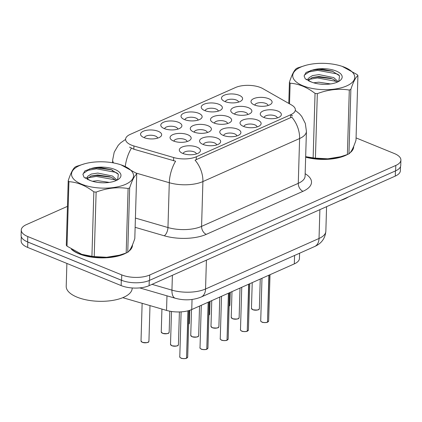 <?xml version="1.0" encoding="UTF-8"?>
<svg xmlns="http://www.w3.org/2000/svg" width="422" height="422" viewBox="0 0 422 422"><rect width="100%" height="100%" fill="white"/><g stroke="black" fill="none" stroke-linecap="round" stroke-linejoin="round"><path stroke-width="0.63" d="M257.657 120.101A10.561 4.478 -178.3 0 1 259.841 125.624A10.561 4.478 -178.3 0 1 243.494 126.405A10.561 4.478 -178.3 0 1 241.189 125.07A10.561 4.478 -178.3 0 1 244.143 119.542A10.561 4.478 -178.3 0 1 257.657 120.101M257.067 126.943A6.599 2.801 1.7 0 0 254.899 124.865A6.599 2.801 1.7 0 0 247.925 124.189A6.599 2.801 1.7 0 0 243.879 126.553M237.422 129.106A10.561 4.478 -178.3 0 1 239.606 134.634A10.561 4.478 -178.3 0 1 223.259 135.409A10.561 4.478 -178.3 0 1 220.954 134.08A10.561 4.478 -178.3 0 1 223.908 128.546A10.561 4.478 -178.3 0 1 237.422 129.106M236.832 135.953A6.599 2.801 1.7 0 0 234.664 133.874A6.599 2.801 1.7 0 0 227.69 133.199A6.599 2.801 1.7 0 0 223.644 135.562M217.188 138.115A10.561 4.478 -178.3 0 1 219.371 143.638A10.561 4.478 -178.3 0 1 203.024 144.419A10.561 4.478 -178.3 0 1 200.719 143.084A10.561 4.478 -178.3 0 1 203.673 137.556A10.561 4.478 -178.3 0 1 217.188 138.115M216.597 144.957A6.599 2.801 1.7 0 0 214.429 142.879A6.599 2.801 1.7 0 0 207.455 142.203A6.599 2.801 1.7 0 0 203.409 144.567M196.953 147.12A10.561 4.478 -178.3 0 1 199.137 152.648A10.561 4.478 -178.3 0 1 182.789 153.423A10.561 4.478 -178.3 0 1 180.484 152.094A10.561 4.478 -178.3 0 1 183.438 146.561A10.561 4.478 -178.3 0 1 196.953 147.12M196.362 153.967A6.599 2.801 1.7 0 0 194.194 151.888A6.599 2.801 1.7 0 0 187.22 151.213A6.599 2.801 1.7 0 0 183.174 153.576M277.892 111.091A10.561 4.478 -178.3 0 1 280.076 116.62A10.561 4.478 -178.3 0 1 263.729 117.395A10.561 4.478 -178.3 0 1 261.424 116.066A10.561 4.478 -178.3 0 1 264.378 110.532A10.561 4.478 -178.3 0 1 277.892 111.091M277.301 117.938A6.599 2.801 1.7 0 0 275.133 115.86A6.599 2.801 1.7 0 0 268.16 115.185A6.599 2.801 1.7 0 0 264.114 117.548M248.394 107.684A10.561 4.478 -178.3 0 1 250.578 113.212A10.561 4.478 -178.3 0 1 234.231 113.987A10.561 4.478 -178.3 0 1 231.921 112.658A10.561 4.478 -178.3 0 1 234.88 107.125A10.561 4.478 -178.3 0 1 248.394 107.684M247.804 114.531A6.599 2.801 1.7 0 0 245.63 112.452A6.599 2.801 1.7 0 0 238.662 111.777A6.599 2.801 1.7 0 0 234.611 114.135M228.16 116.694A10.561 4.478 -178.3 0 1 230.343 122.216A10.561 4.478 -178.3 0 1 213.996 122.997A10.561 4.478 -178.3 0 1 211.686 121.663A10.561 4.478 -178.3 0 1 214.645 116.134A10.561 4.478 -178.3 0 1 228.16 116.694M227.569 123.535A6.599 2.801 1.7 0 0 225.395 121.457A6.599 2.801 1.7 0 0 218.427 120.782A6.599 2.801 1.7 0 0 214.376 123.145M207.925 125.698A10.561 4.478 -178.3 0 1 210.109 131.226A10.561 4.478 -178.3 0 1 193.761 132.002A10.561 4.478 -178.3 0 1 191.451 130.672A10.561 4.478 -178.3 0 1 194.41 125.139A10.561 4.478 -178.3 0 1 207.925 125.698M207.334 132.545A6.599 2.801 1.7 0 0 205.161 130.467A6.599 2.801 1.7 0 0 198.192 129.791A6.599 2.801 1.7 0 0 194.141 132.149M187.69 134.708A10.561 4.478 -178.3 0 1 189.874 140.231A10.561 4.478 -178.3 0 1 173.526 141.011A10.561 4.478 -178.3 0 1 171.216 139.677A10.561 4.478 -178.3 0 1 174.175 134.149A10.561 4.478 -178.3 0 1 187.69 134.708M187.099 141.549A6.599 2.801 1.7 0 0 184.926 139.471A6.599 2.801 1.7 0 0 177.957 138.796A6.599 2.801 1.7 0 0 173.906 141.159M268.629 98.679A10.561 4.478 -178.3 0 1 270.813 104.202A10.561 4.478 -178.3 0 1 254.466 104.983A10.561 4.478 -178.3 0 1 252.156 103.648A10.561 4.478 -178.3 0 1 255.115 98.12A10.561 4.478 -178.3 0 1 268.629 98.679M268.039 105.521A6.599 2.801 1.7 0 0 265.865 103.443A6.599 2.801 1.7 0 0 258.897 102.768A6.599 2.801 1.7 0 0 254.846 105.131M218.891 104.276A10.561 4.478 -178.3 0 1 221.075 109.804A10.561 4.478 -178.3 0 1 204.733 110.58A10.561 4.478 -178.3 0 1 202.423 109.251A10.561 4.478 -178.3 0 1 205.377 103.717A10.561 4.478 -178.3 0 1 218.891 104.276M218.306 111.123A6.599 2.801 1.7 0 0 216.133 109.045A6.599 2.801 1.7 0 0 209.164 108.364A6.599 2.801 1.7 0 0 205.113 110.728M198.656 113.281A10.561 4.478 -178.3 0 1 200.84 118.809A10.561 4.478 -178.3 0 1 184.498 119.59A10.561 4.478 -178.3 0 1 182.188 118.255A10.561 4.478 -178.3 0 1 185.142 112.727A10.561 4.478 -178.3 0 1 198.656 113.281M198.071 120.128A6.599 2.801 1.7 0 0 195.898 118.049A6.599 2.801 1.7 0 0 188.929 117.374A6.599 2.801 1.7 0 0 184.878 119.737M178.422 122.29A10.561 4.478 -178.3 0 1 180.605 127.819A10.561 4.478 -178.3 0 1 164.263 128.594A10.561 4.478 -178.3 0 1 161.953 127.265A10.561 4.478 -178.3 0 1 164.907 121.731A10.561 4.478 -178.3 0 1 178.422 122.29M177.836 129.137A6.599 2.801 1.7 0 0 175.663 127.059A6.599 2.801 1.7 0 0 168.695 126.378A6.599 2.801 1.7 0 0 164.643 128.742M158.187 131.295A10.561 4.478 -178.3 0 1 160.371 136.823A10.561 4.478 -178.3 0 1 144.029 137.604A10.561 4.478 -178.3 0 1 141.718 136.269A10.561 4.478 -178.3 0 1 144.672 130.741A10.561 4.478 -178.3 0 1 158.187 131.295M157.601 138.142A6.599 2.801 1.7 0 0 155.428 136.063A6.599 2.801 1.7 0 0 148.46 135.388A6.599 2.801 1.7 0 0 144.408 137.751M239.126 95.266A10.561 4.478 -178.3 0 1 241.31 100.795A10.561 4.478 -178.3 0 1 224.968 101.575A10.561 4.478 -178.3 0 1 222.658 100.241A10.561 4.478 -178.3 0 1 225.612 94.713A10.561 4.478 -178.3 0 1 239.126 95.266M238.541 102.113A6.599 2.801 1.7 0 0 236.367 100.035A6.599 2.801 1.7 0 0 229.399 99.36A6.599 2.801 1.7 0 0 225.348 101.723M133.938 145.97A17.824 7.559 -178.3 0 1 131.458 145.115A17.824 7.559 -178.3 0 1 125.592 139.271A17.824 7.559 -178.3 0 1 130.192 134.402L235.529 87.518A17.824 7.559 -178.3 0 1 262.806 88.609L291.607 105.025A17.824 7.559 -178.3 0 1 295.358 109.857A17.824 7.559 -178.3 0 1 290.758 114.721L196.351 156.747A17.824 7.559 -178.3 0 1 173.658 157.527L133.938 145.97L133.837 149.23L129.549 147.13M299.588 253.226L299.43 258.475A19.802 8.403 -178.3 0 1 294.319 263.882L191.752 309.537A19.802 8.403 -178.3 0 1 166.542 310.407L122.77 297.679M71.307 249.159A32.014 13.583 1.7 0 0 79.014 253.833A32.014 13.583 1.7 0 0 126.204 252.989M128.784 251.312A32.014 13.583 1.7 0 0 132.482 245.229A32.014 13.583 1.7 0 0 132.476 244.855M305.649 157.184A32.014 13.583 1.7 0 0 347.406 154.526M349.986 152.848A32.014 13.583 1.7 0 0 353.683 146.766A32.014 13.583 1.7 0 0 353.683 146.397M67.451 206.358L26.37 224.641A19.802 8.403 1.7 0 0 21.258 230.048L21.1 235.429A19.802 8.403 1.7 0 0 27.62 241.922L121.594 280.282A19.802 8.403 1.7 0 0 149.552 280.366L395.63 170.831A19.802 8.403 1.7 0 0 400.742 165.424L400.9 160.049A19.802 8.403 1.7 0 0 394.38 153.55L356.068 137.91M295.342 110.432L299.43 113.75L301.714 116.403L305.322 123.446L306.419 131.311A26.407 11.199 -178.3 0 1 299.604 138.522A23.104 15.693 66 0 0 291.755 117.121L195.054 160.165A23.104 15.693 -114 0 1 202.903 181.565A26.407 11.199 -178.3 0 1 169.291 182.721A23.104 10.898 -73.8 0 1 175.594 161.215L133.837 149.23M291.307 115.18L292.604 115.881M21.258 230.048A19.802 8.403 1.7 0 0 27.778 236.547L121.752 274.907A19.802 8.403 1.7 0 0 149.715 274.991L395.789 165.456A19.802 8.403 1.7 0 0 400.9 160.049M21.269 236.636L21.142 240.925A19.802 8.403 1.7 0 0 27.657 247.419L121.146 285.583A19.802 8.403 1.7 0 0 149.103 285.662L395.272 176.09A19.802 8.403 1.7 0 0 400.378 170.683L400.499 166.621M25.098 240.693A19.802 8.403 1.7 0 0 27.82 242.043L121.304 280.203A19.802 8.403 1.7 0 0 124.585 281.305M267.495 322.118L267.453 322.197C267.501 322.761 261.809 322.598 262.062 322.134C260.775 321.295 260.327 320.836 260.722 320.752A3.962 1.683 1.7 0 0 262.025 322.049A3.962 1.683 1.7 0 0 267.495 322.118L268.888 275.202M267.453 322.197L267.4 322.192A3.83 1.625 -178.3 0 1 262.109 322.128M267.501 322.049L269.12 275.102M72.531 249.924A31.687 13.441 1.7 0 0 79.236 253.738A31.687 13.441 1.7 0 0 124.733 253.517M66.887 263.433L66.212 286.322A33.006 14 1.7 0 0 77.073 297.151A33.006 14 1.7 0 0 112.4 300.459A33.006 14 1.7 0 0 132.191 288.279L132.202 287.968M129.633 250.241A31.687 13.441 1.7 0 0 132.112 245.704M125.54 184.356A31.028 13.161 1.7 0 0 120.982 164.833A31.028 13.161 1.7 0 0 84.722 163.757A31.028 13.161 1.7 0 0 79.531 165.577A31.028 13.161 1.7 0 0 81.736 184.224A31.028 13.161 1.7 0 0 125.54 184.356M91.927 256.333L93.842 191.852C85.645 185.575 77.342 182.183 68.928 181.682A35.648 15.123 1.7 0 1 68.211 180.716L66.296 245.203A35.648 15.123 1.7 0 0 67.014 246.163L81.704 254.302L91.927 256.333A35.648 15.123 1.7 0 0 94.211 256.597L106.65 257.272L119.4 255.189L126.183 252.994L128.098 188.513A35.648 15.123 1.7 0 0 128.895 188.17A35.648 15.123 1.7 0 0 129.665 187.816L127.75 252.298C130.002 250.621 132.355 246.031 134.803 238.53L136.717 174.049C134.46 175.726 132.112 180.315 129.665 187.816M136.717 174.049A35.648 15.123 1.7 0 0 136 173.083L120.982 164.833M68.211 180.716C70.638 173.252 72.99 168.663 75.264 166.948A35.648 15.123 1.7 0 1 76.034 166.595A35.648 15.123 1.7 0 1 76.83 166.252L84.722 163.757M126.183 252.994A35.648 15.123 1.7 0 0 126.98 252.651A35.648 15.123 1.7 0 0 127.75 252.298M117.031 180.157L112.489 176.032L97.777 173.067L91.236 174.075L87.697 176.301L87.365 177.556L88.108 179.64M116.045 180.621L112.431 177.931L109.556 176.723L97.719 174.961L91.184 175.969L87.491 178.48M109.367 182.404L97.551 180.653L92.45 181.275M102.778 182.8L98.722 182.531M116.208 180.547A18.441 7.823 1.7 0 0 118.714 179.113A18.441 7.823 1.7 0 0 114.737 169.396A18.441 7.823 1.7 0 0 91.759 168.357L84.885 170.899L82.918 174.386L84.047 177.309L90.466 180.59A18.441 7.823 1.7 0 0 116.208 180.547M117.601 179.846L118.355 174.297L111.155 169.607L101.428 167.74L91.759 168.357M89.807 180.373L87.154 179.012L87.697 176.301M81.704 254.302L82.032 254.413A31.028 13.161 1.7 0 0 118.292 255.489L119.4 255.189M93.842 191.852A35.648 15.123 1.7 0 0 96.126 192.115L94.211 256.597M68.928 181.682L67.014 246.163M128.098 188.513C117.569 186.814 106.914 188.017 96.126 192.115M115.311 179.867L96.227 176.417L87.892 177.857M117.791 173.542L115.602 172.308L96.453 168.826L87.945 170.33L83.334 173.421L82.918 174.624M117.316 180.004L116.783 179.682M110.754 177.171L96.258 175.468L90.53 176.201M86.521 177.451L85.16 178.158M111.761 169.823L96.485 167.882L89.501 168.911M340.739 200.366A33.006 14 1.7 0 0 348.298 197M305.655 157.026A31.687 13.441 1.7 0 0 345.934 155.053M350.84 151.778A31.687 13.441 1.7 0 0 353.319 147.241M346.742 85.893A31.028 13.161 1.7 0 0 342.184 66.37A31.028 13.161 1.7 0 0 305.929 65.294A31.028 13.161 1.7 0 0 300.733 67.114A31.028 13.161 1.7 0 0 302.938 85.766A31.028 13.161 1.7 0 0 346.742 85.893M305.665 156.662L313.135 157.87A35.648 15.123 1.7 0 0 315.419 158.134L327.857 158.809L340.601 156.726L347.385 154.531L349.3 90.05A35.648 15.123 1.7 0 0 350.096 89.707A35.648 15.123 1.7 0 0 350.867 89.353L348.952 153.835C351.209 152.157 353.557 147.568 356.004 140.067L357.919 75.585C355.662 77.263 353.314 81.852 350.867 89.353M357.919 75.585A35.648 15.123 1.7 0 0 357.202 74.62L342.184 66.37M288.785 103.416L289.413 82.258C291.839 74.794 294.192 70.2 296.466 68.485A35.648 15.123 1.7 0 1 297.236 68.132A35.648 15.123 1.7 0 1 298.032 67.789L305.929 65.294M347.385 154.531A35.648 15.123 1.7 0 0 348.182 154.188A35.648 15.123 1.7 0 0 348.952 153.835M338.233 81.694L333.691 77.574L318.979 74.604L312.438 75.612L308.899 77.838L308.566 79.093L309.31 81.177M337.247 82.158L333.633 79.468L330.764 78.26L318.921 76.498L312.385 77.506L308.693 80.016M330.568 83.941L318.752 82.19L313.651 82.812M323.98 84.337L319.929 84.068M337.415 82.084A18.441 7.823 1.7 0 0 339.916 80.649A18.441 7.823 1.7 0 0 335.944 70.933A18.441 7.823 1.7 0 0 312.96 69.894L306.087 72.436L304.12 75.923L305.248 78.845L311.673 82.126A18.441 7.823 1.7 0 0 337.415 82.084M338.803 81.383L339.557 75.833L332.357 71.144L322.635 69.277L312.96 69.894M311.009 81.91L308.361 80.549L308.899 77.838M305.665 156.704A31.028 13.161 1.7 0 0 339.494 157.026L340.601 156.726M313.135 157.87L315.049 93.389A35.648 15.123 1.7 0 0 317.328 93.652L315.419 158.134M289.413 82.258A35.648 15.123 1.7 0 0 290.13 83.218L289.518 103.833M315.049 93.389C306.847 87.111 298.544 83.72 290.13 83.218M349.3 90.05C338.771 88.351 328.116 89.554 317.328 93.652M336.513 81.404L317.434 77.954L309.094 79.394M338.993 75.079L336.803 73.845L317.655 70.363L309.147 71.867L304.536 74.958L304.12 76.16M338.523 81.541L337.985 81.219M331.956 78.708L317.46 77.004L311.731 77.738M307.722 78.988L306.367 79.695M332.963 71.36L317.687 69.419L310.708 70.448M247.26 331.122L247.218 331.201C247.266 331.766 241.574 331.602 241.827 331.138C240.54 330.305 240.092 329.84 240.487 329.756A3.962 1.683 1.7 0 0 241.79 331.054A3.962 1.683 1.7 0 0 247.26 331.122L248.653 284.212M247.218 331.201L247.165 331.201A3.83 1.625 -178.3 0 1 241.875 331.138M247.266 331.054L248.885 284.106M227.025 340.132L226.983 340.211C227.031 340.776 221.339 340.612 221.592 340.148C220.305 339.309 219.857 338.85 220.252 338.766A3.962 1.683 1.7 0 0 221.555 340.063A3.962 1.683 1.7 0 0 227.025 340.132L228.418 293.216M226.983 340.211L226.93 340.206A3.83 1.625 -178.3 0 1 221.64 340.143M227.031 340.063L228.65 293.116M206.791 349.136L206.748 349.216C206.796 349.78 201.104 349.616 201.357 349.152C200.07 348.319 199.622 347.855 200.017 347.77A3.962 1.683 1.7 0 0 201.32 349.068A3.962 1.683 1.7 0 0 206.791 349.136L208.183 302.226M206.748 349.216L206.696 349.216A3.83 1.625 -178.3 0 1 201.405 349.152M206.796 349.068L208.415 302.12M186.556 358.146L186.513 358.225C186.561 358.79 180.864 358.626 181.122 358.162C179.835 357.323 179.387 356.864 179.783 356.78A3.962 1.683 1.7 0 0 181.085 358.078A3.962 1.683 1.7 0 0 186.556 358.146L187.964 310.829M186.513 358.225L186.461 358.22A3.83 1.625 -178.3 0 1 181.17 358.157M186.561 358.078L188.191 310.766M290.758 114.721L290.668 117.701M196.351 156.747L196.262 159.722M173.658 157.527L173.563 160.782M166.975 295.833L166.542 310.407M192.047 299.478L191.752 309.537M294.572 255.463L294.319 263.882M125.271 166.521A23.104 10.898 -73.8 0 1 131.395 148.233M305.159 173.706A33.006 14 -178.3 0 1 302.991 191.308A6.599 4.484 -114 0 1 298.275 183.333L299.604 138.522L202.903 181.565L201.574 226.377L298.275 183.333A26.407 11.199 1.7 0 0 305.09 176.127L305.085 176.217M135.409 218.068L167.961 227.537L169.291 182.721L135.9 173.009M113.534 162.924A26.407 11.199 -178.3 0 1 112.669 159.917L112.584 162.755M302.991 191.308L206.289 234.352A33.006 14 -178.3 0 1 164.274 235.798L135.135 227.321M27.778 236.547L27.62 241.922M121.752 274.907L121.594 280.282M149.715 274.991L149.552 280.366M395.789 165.456L395.63 170.831M164.274 235.798A6.599 3.112 106.2 0 0 167.961 227.537A26.407 11.199 1.7 0 0 201.574 226.377A6.599 4.484 -114 0 0 206.289 234.352M121.146 285.583L121.304 280.203M149.103 285.662L149.256 280.493M27.657 247.419L27.82 242.043M395.272 176.09L395.425 170.926M152.047 284.354L171.944 290.141L172.387 275.302M201.136 297.051A13.203 8.967 -114 0 0 205.556 288.986L319.032 238.472A26.407 11.199 1.7 0 0 325.847 231.267C325.146 238.467 321.4 243.557 314.612 246.538L201.136 297.051C192.901 300.29 184.282 300.686 175.272 298.243A13.203 6.23 -73.8 0 1 171.944 290.141A26.407 11.199 1.7 0 0 205.556 288.986L206.411 260.152M314.612 246.538A13.203 8.967 -114 0 0 319.032 238.472L319.887 209.644M229.146 306.092A3.962 1.683 1.7 0 0 229.874 305.159L229.141 306.15M252.757 309.632A3.962 1.683 1.7 0 0 256.998 310.033A3.962 1.683 1.7 0 0 259.372 308.566C258.76 308.498 261.039 310.808 252.799 309.716L251.454 308.334A3.962 1.683 1.7 0 0 252.757 309.632M258.828 309.389A3.83 1.625 -178.3 0 1 252.841 309.711M252.767 309.679A3.83 1.625 -178.3 0 1 251.955 309.184M262.03 322.097A3.83 1.625 -178.3 0 1 261.218 321.596M267.727 322.012A3.962 1.683 1.7 0 0 268.64 320.984L270.011 274.706M268.091 321.801A3.83 1.625 -178.3 0 1 267.722 322.044M208.911 315.102A3.962 1.683 1.7 0 0 209.639 314.168L208.906 315.155M188.676 324.107A3.962 1.683 1.7 0 0 189.404 323.173L188.671 324.165M162.554 333.248A3.962 1.683 1.7 0 0 166.795 333.644A3.962 1.683 1.7 0 0 169.169 332.183C168.557 332.114 170.831 334.419 162.591 333.327L161.251 331.945A3.962 1.683 1.7 0 0 162.554 333.248M168.621 333A3.83 1.625 -178.3 0 1 162.639 333.327M162.56 333.296A3.83 1.625 -178.3 0 1 161.747 332.794M142.32 342.253A3.962 1.683 1.7 0 0 146.561 342.648A3.962 1.683 1.7 0 0 148.934 341.187C148.322 341.118 150.596 343.424 142.356 342.337L141.017 340.955A3.962 1.683 1.7 0 0 142.32 342.253M148.386 342.005A3.83 1.625 -178.3 0 1 142.404 342.332M142.325 342.3A3.83 1.625 -178.3 0 1 141.512 341.804M241.795 331.101A3.83 1.625 -178.3 0 1 240.983 330.605M247.492 331.022A3.962 1.683 1.7 0 0 248.405 329.993L249.777 283.711M247.856 330.811A3.83 1.625 -178.3 0 1 247.487 331.048M221.561 340.111A3.83 1.625 -178.3 0 1 220.748 339.61M227.258 340.026A3.962 1.683 1.7 0 0 228.17 338.998L229.542 292.72M227.622 339.815A3.83 1.625 -178.3 0 1 227.252 340.058M201.326 349.115A3.83 1.625 -178.3 0 1 200.513 348.619M207.023 349.036A3.962 1.683 1.7 0 0 207.935 348.008L209.307 301.725M207.387 348.825A3.83 1.625 -178.3 0 1 207.017 349.063M181.091 358.125A3.83 1.625 -178.3 0 1 180.278 357.624M186.788 358.041A3.962 1.683 1.7 0 0 187.7 357.012L189.077 310.518M187.152 357.83A3.83 1.625 -178.3 0 1 186.782 358.072M232.522 318.642A3.962 1.683 1.7 0 0 236.763 319.037A3.962 1.683 1.7 0 0 239.137 317.576C238.525 317.508 240.804 319.813 232.564 318.721L231.219 317.339A3.962 1.683 1.7 0 0 232.522 318.642M238.594 318.394A3.83 1.625 -178.3 0 1 232.606 318.721M232.533 318.689A3.83 1.625 -178.3 0 1 231.72 318.188M212.287 327.646A3.962 1.683 1.7 0 0 216.528 328.047A3.962 1.683 1.7 0 0 218.902 326.581C218.29 326.512 220.569 328.822 212.329 327.73L210.984 326.348A3.962 1.683 1.7 0 0 212.287 327.646M218.359 327.403A3.83 1.625 -178.3 0 1 212.371 327.725M212.298 327.694A3.83 1.625 -178.3 0 1 211.485 327.198M192.052 336.656A3.962 1.683 1.7 0 0 196.293 337.051A3.962 1.683 1.7 0 0 198.667 335.59C198.055 335.522 200.334 337.827 192.094 336.735L190.749 335.353A3.962 1.683 1.7 0 0 192.052 336.656M198.124 336.408A3.83 1.625 -178.3 0 1 192.137 336.735M192.063 336.703A3.83 1.625 -178.3 0 1 191.25 336.202M171.817 345.66A3.962 1.683 1.7 0 0 176.058 346.061A3.962 1.683 1.7 0 0 178.432 344.595C177.82 344.526 180.099 346.837 171.859 345.745L170.514 344.363A3.962 1.683 1.7 0 0 171.817 345.66M177.889 345.418A3.83 1.625 -178.3 0 1 171.902 345.739M171.828 345.708A3.83 1.625 -178.3 0 1 171.015 345.212M125.592 139.387L120.586 142.884L118.202 145.363L114.22 152.157L112.669 159.917M306.419 131.311L305.09 176.127M112.368 170.061L112.342 170.973M325.847 231.267L326.575 206.669M175.272 298.243L139.703 287.899M229.874 305.159L230.254 292.404M259.372 308.566L260.247 279.047M251.454 308.334L252.219 282.624M260.722 320.752L261.983 278.277M268.64 320.984L267.685 322.091M132.091 247.165L132.139 245.651M87.881 179.624L87.154 179.012M353.293 148.702L353.341 147.188M309.083 81.166L308.361 80.549M209.639 314.168L210.019 301.408M189.404 323.173L189.784 310.297M169.169 332.183L169.792 311.183M161.251 331.945L161.932 309.068M148.934 341.187L149.989 305.591M141.017 340.955L142.135 303.307M240.487 329.756L241.748 287.287M248.405 329.993L247.45 331.101M220.252 338.766L221.513 296.291M228.17 338.998L227.215 340.106M200.017 347.77L201.278 305.301M207.935 348.008L206.98 349.115M179.783 356.78L181.112 311.869M187.7 357.012L186.746 358.12M239.137 317.576L240.012 288.057M231.219 317.339L231.984 291.628M218.902 326.581L219.778 297.062M210.984 326.348L211.749 300.638M198.667 335.59L199.543 306.071M190.749 335.353L191.514 309.642M178.432 344.595L179.403 311.948M170.514 344.363L171.49 311.473"/></g></svg>
